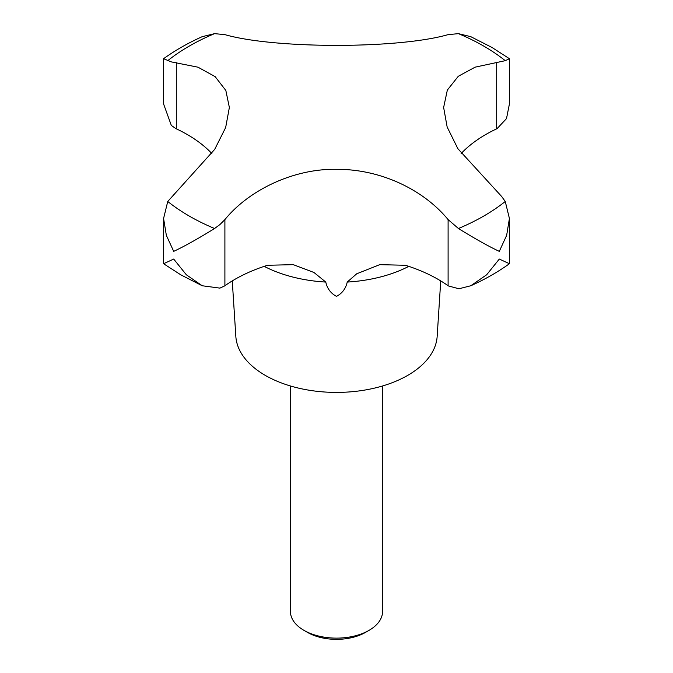 <?xml version="1.0" encoding="UTF-8"?>
<svg xmlns="http://www.w3.org/2000/svg" width="673" height="673" viewBox="0 0 673 673"><rect width="100%" height="100%" fill="white"/><g stroke="black" fill="none" stroke-linecap="round" stroke-linejoin="round"><path stroke-width="1.01" d="M369.065 630.34L365.447 632.427A40.944 23.639 0 0 1 307.553 632.427L303.935 630.34A46.05 26.584 0 0 0 369.065 630.34A46.05 26.584 0 0 0 382.55 611.547L382.55 385.974M211.877 153.553L211.751 153.427A143.904 83.082 0 0 0 176.309 128.821A34.533 19.938 180 0 1 175.939 128.644L171.329 125.447L163.581 103.936L163.581 58.702L171.329 61.891L197.988 67.199L215.15 76.646L225.842 90.476L229.367 107.47L225.657 127.559L214.704 149.356L167.745 201.479L163.581 218.489L166.349 235.34L173.693 251.366C184.225 246.453 197.845 238.831 214.561 228.509L219.92 224.563L224.9 219.6C249.414 189.5 294.269 168.561 336.189 169.327C380.422 168.957 423.359 189.525 448.1 219.6L458.439 228.509C475.155 238.831 488.775 246.453 499.307 251.366L506.651 235.34L509.419 218.489L505.255 201.479L501.671 196.508L457.85 148.657L447.158 127.029L443.633 107.47L447.343 90.073L458.296 76.276L475.13 67.157L505.255 60.679L509.419 58.702L509.419 103.936L506.508 118.583L497.061 128.644A34.533 19.938 180 0 1 496.691 128.821A143.904 83.082 0 0 0 461.249 153.427L461.123 153.553M232.269 280.902L235.836 336.407A100.731 58.156 0 0 0 265.271 375.374A100.731 58.156 0 0 0 373.313 388.388A100.731 58.156 0 0 0 437.164 336.407L440.731 280.902M470.789 285.756C484.905 279.43 497.784 272.085 509.419 263.723L499.307 259.055L486.672 274.769L470.789 285.756L458.936 288.767L448.403 285.949A34.533 19.938 180 0 1 448.1 285.739A143.904 83.082 0 0 0 405.491 265.28L379.74 264.657L356.707 273.793L347.226 282.063C345.787 288.582 342.212 293.352 336.5 296.381C330.788 293.352 327.213 288.582 325.774 282.063L313.954 272.481L293.26 264.657L267.509 265.28A143.904 83.082 0 0 0 224.9 285.739A34.533 19.938 180 0 1 224.597 285.949L219.92 288.12L202.211 285.756L186.328 274.769L173.693 259.055L163.581 263.723L163.581 218.489M509.419 58.702L492.156 47.564L470.789 36.67L458.439 33.65L448.1 34.634C398.012 49.036 274.348 48.868 224.9 34.634L214.561 33.65L202.211 36.67C188.095 42.996 175.216 50.34 163.581 58.702M290.45 385.974L290.45 611.547A46.05 26.584 0 0 0 303.935 630.34L307.553 632.427M167.745 201.479A208.201 120.206 0 0 0 189.281 216.075A208.201 120.206 0 0 0 214.561 228.509M458.439 228.509A208.201 120.206 0 0 0 505.255 201.479M505.255 60.679A208.201 120.206 0 0 0 483.719 46.084A208.201 120.206 0 0 0 458.439 33.65M347.226 282.063A108.067 62.396 0 0 0 408.797 266.357M264.203 266.357A108.067 62.396 0 0 0 325.774 282.063M496.691 128.821L496.691 62.682M448.1 285.739L448.1 219.6M224.9 285.739L224.9 219.6M176.309 128.821L176.309 62.682M214.561 33.65A208.201 120.206 0 0 0 167.745 60.679M202.211 285.756L180.844 274.862L163.581 263.723M509.419 263.723L509.419 218.489"/></g></svg>
